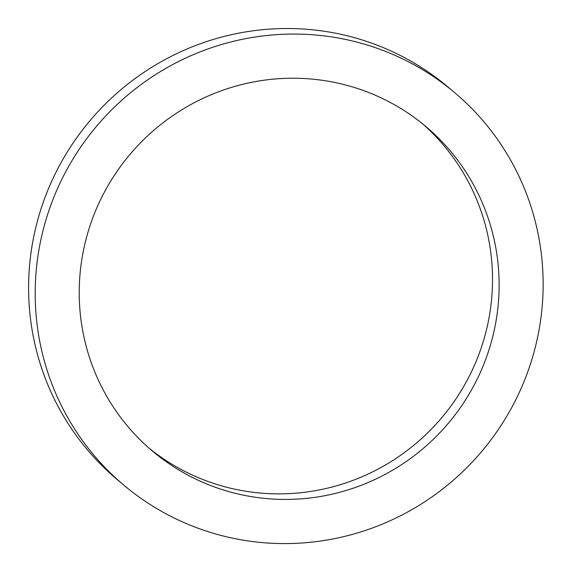 <?xml version="1.0" encoding="UTF-8"?>
<svg xmlns="http://www.w3.org/2000/svg" width="571" height="571" viewBox="0 0 571 571"><rect width="100%" height="100%" fill="white"/><g stroke="black" fill="none" stroke-linecap="round" stroke-linejoin="round"><path stroke-width="0.86" d="M149.259 448.349A212.184 208.358 130.1 0 0 441.975 417.444A212.184 208.358 130.1 0 0 422.476 123.75M79.226 290.396A212.184 208.358 -49.9 0 1 202.441 98.619A212.184 208.358 -49.9 0 1 425.802 126.491A212.184 208.358 -49.9 0 1 448.57 422.997A212.184 208.358 -49.9 0 1 152.528 451.161A212.184 208.358 -49.9 0 1 79.226 290.396M123.878 485.2L117.283 479.64A256.672 252.047 -49.9 0 1 28.607 285.165A256.672 252.047 -49.9 0 1 177.66 53.182A256.672 252.047 -49.9 0 1 447.85 86.899L454.452 92.452A256.672 252.047 130.1 0 0 184.255 58.742A256.672 252.047 130.1 0 0 35.209 290.725A256.672 252.047 130.1 0 0 123.878 485.2A256.672 252.047 130.1 0 0 481.995 451.133A256.672 252.047 130.1 0 0 454.452 92.452"/></g></svg>
